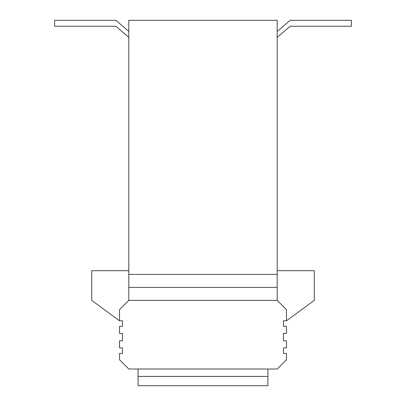 <?xml version="1.0" encoding="UTF-8"?>
<svg xmlns="http://www.w3.org/2000/svg" width="406" height="406" viewBox="0 0 406 406"><rect width="100%" height="100%" fill="white"/><g stroke="black" fill="none" stroke-linecap="round" stroke-linejoin="round"><path stroke-width="0.61" d="M277.191 37.362L290.178 26.238L351.388 26.238L351.388 20.3L290.178 20.3L277.191 31.429M128.809 31.429L115.822 20.3L54.612 20.3L54.612 26.238L115.822 26.238L128.809 37.362M283.5 347.861L283.5 353.428L283.5 347.861L286.469 347.861L286.469 340.812L283.5 340.812L283.5 333.392L283.5 340.812M283.5 320.781L283.5 326.348L283.5 320.781L286.469 320.781L286.469 309.651L277.191 300.379L128.809 300.379L119.531 309.651L119.531 320.781L91.71 300.379L91.71 270.7L128.809 270.7M283.5 333.392L286.469 333.392L286.469 326.348L283.5 326.348M277.191 270.7L314.29 270.7L314.29 300.379L286.469 320.781M128.809 300.379L128.809 20.3L277.191 20.3L277.191 300.379M122.5 326.348L122.5 320.781L122.5 326.348L119.531 326.348L119.531 333.392L122.5 333.392L122.5 340.812L122.5 333.392M122.5 353.428L122.5 347.861L122.5 353.428L119.531 353.428L119.531 359.731L128.809 369.008L277.191 369.008L286.469 359.731L286.469 353.428L283.5 353.428M122.5 340.812L119.531 340.812L119.531 347.861L122.5 347.861M119.531 320.781L122.5 320.781M267.919 369.008L267.919 385.7L138.081 385.7L138.081 369.008M267.919 376.428L138.081 376.428M277.191 274.41L128.809 274.41M277.191 287.392L128.809 287.392"/></g></svg>
